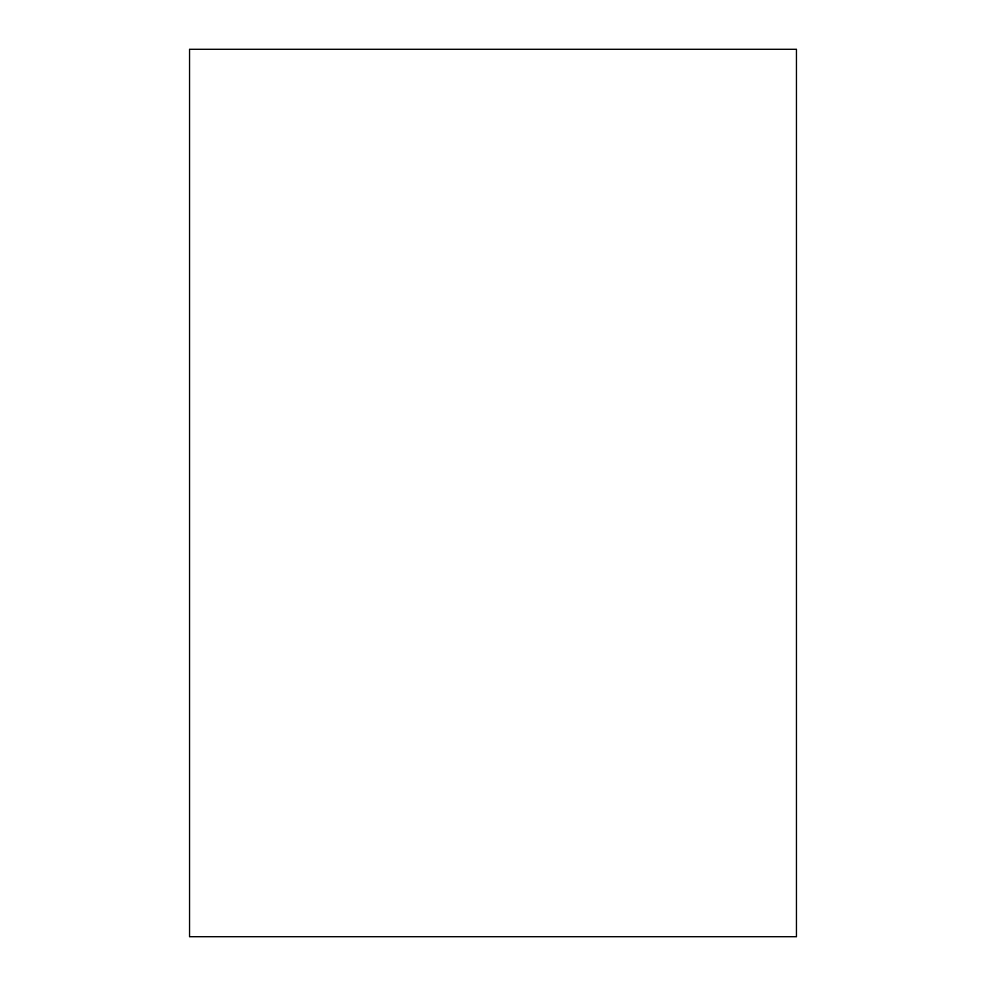 <?xml version="1.0" encoding="UTF-8"?>
<svg xmlns="http://www.w3.org/2000/svg" width="986" height="986" viewBox="0 0 986 986"><rect width="100%" height="100%" fill="white"/><g stroke="black" fill="none" stroke-linecap="round" stroke-linejoin="round"><path stroke-width="1.48" d="M796.454 49.3L796.454 936.7L189.546 936.7L189.546 49.3L796.454 49.3"/></g></svg>
